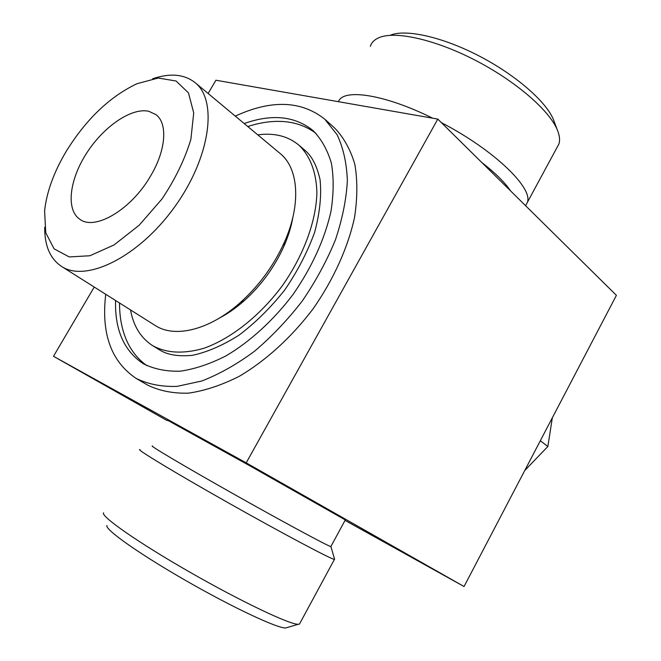 <?xml version="1.0" encoding="UTF-8"?>
<svg xmlns="http://www.w3.org/2000/svg" width="661" height="661" viewBox="0 0 661 661"><rect width="100%" height="100%" fill="white"/><g stroke="black" fill="none" stroke-linecap="round" stroke-linejoin="round"><path stroke-width="0.99" d="M150.634 175.9C166.076 150.13 167.894 123.334 155.922 114.609L148.766 111.279C131.349 107.396 103.529 126.648 86.541 153.278C69.397 179.833 65.761 209.826 79.832 219.27C94.961 231.028 131.44 209.52 150.634 175.9M66.348 151.138C86.244 119.137 109.784 96.663 136.951 83.716L158.26 78.023L176.099 81.014L188.468 92.887L193.723 112.907L190.889 139.248C184.906 159.144 175.272 179.065 161.978 199.002L139.083 225.318L114.047 244.942L89.871 255.757L69.207 256.931L54.095 248.825L45.749 232.779L44.593 210.752C46.733 191.748 53.979 171.868 66.348 151.138M152.658 78.75C170.108 72.892 184.245 74.172 195.061 82.6C218.18 100.637 210.206 158.285 174.033 207.769C138.124 257.435 85.74 282.809 61.456 266.375C50.104 258.691 44.518 245.636 44.717 227.235M195.061 82.6L280.157 153.509C298.574 168.158 301.375 204.109 284.527 241.901C274.1 265.119 259.451 285.263 240.579 302.341C209.826 330.029 174.768 338.449 155.153 325.46L61.456 266.375M292.93 217.031C291.327 226.442 288.353 236.109 284.015 246.041C274.612 266.994 261.392 285.18 244.363 300.59C236.25 307.778 227.971 313.587 219.518 318.015M257.798 134.877C274.117 132.646 287.758 136.026 298.722 145.007C309.926 155.542 316.388 171.976 316.9 192.739C316.181 221.303 303.49 255.84 281.966 286.238C259.69 316.082 230.755 338.804 203.803 348.306C183.584 354.114 166.58 353.255 152.79 345.736C140.867 338.077 133.448 326.137 130.531 309.935M244.198 123.541C271.977 113.7 294.913 116.039 313.025 130.556C321.345 139.025 327.468 149.923 331.401 163.242C333.888 177.792 333.731 193.929 330.921 211.66C324.526 239.596 311.934 267.16 293.129 294.352C273.596 320.18 250.197 341.555 226.128 355.808C210.124 363.947 194.821 369.078 180.213 371.193C166.332 371.565 154.079 369.102 143.454 363.798C124.061 351.049 114.766 329.946 115.559 300.491M235.275 116.113C271.332 99.522 301.16 100.546 324.758 119.17L337.127 134.77C343.266 147.758 346.678 163.052 347.372 180.643C346.356 199.292 342.373 219.014 335.441 239.811C326.848 260.789 315.793 281.181 302.267 300.995C287.593 319.974 271.605 336.78 254.295 351.421C236.655 364.434 219.113 374.3 201.696 381.017L176.999 386.396C161.623 386.867 148.039 384.223 136.249 378.472C111.246 361.774 101.075 333.714 105.735 294.294M136.249 378.472L147.535 385.057C159.375 390.849 172.984 393.551 188.368 393.163C204.538 390.866 221.468 385.272 239.15 376.365C265.755 360.757 291.567 337.284 313.074 308.852C333.491 279.628 347.851 247.825 354.494 217.709C357.51 198.143 357.618 180.313 354.808 164.225C350.429 149.469 343.662 137.356 334.507 127.879L324.758 119.17M167.34 420.115L249.643 465.708L345.29 519.934M345.042 520.397L464.055 586.522L616.407 295.327L437.805 119.096L215.916 80.229L208.124 93.482M94.242 287.048L53.491 356.304L246.198 462.849L464.055 586.522M53.491 356.304L167.084 420.561M246.198 462.849L437.805 119.096M481.811 162.515C495.37 173.042 504.971 182.519 510.623 190.946M390.568 35.132C405.763 28.935 441.697 36.743 478.077 55.441C514.456 74.098 545.375 100.736 553.216 119.03L554.521 122.525M370.367 46.328C371.573 42.395 374.564 39.462 379.331 37.52C395.559 30.811 434.781 39.412 474.747 59.969C514.704 80.485 548.647 109.635 557.083 129.341C559.578 135.108 560.189 139.983 558.925 143.958L556.752 147.981M338.44 101.695C343.059 88.21 384.363 94.159 432.658 118.195M441.408 122.649C493.825 149.824 533.295 187.964 527.371 202.365L525.586 205.711M152.542 446.076C147.824 444.539 184.122 466.096 233.82 494.114C283.495 522.132 328.352 546.308 330.855 546.581L330.971 546.366M106.958 525.495C104.397 529.139 138.686 553.546 185.716 580.523C232.697 607.517 277.851 628.644 285.742 627.95L287.205 627.52M103.546 512.82C100.555 516.224 137.951 542.441 189.591 572.013C241.182 601.609 290.344 624.909 298.359 624.273L299.466 624.083L300.028 623.042M140.008 449.62C134.621 448.249 173.777 472.028 228.161 502.748C282.52 533.46 331.599 559.495 334.433 559.388L334.441 558.875M524.743 470.516L547.862 446.497L552.332 417.793M547.862 446.497L540.318 440.755M284.015 246.041L284.527 241.901M244.363 300.59L240.579 302.341M152.79 345.736L159.739 350.008C167.44 354.858 178.288 356.634 192.277 355.345C206.976 352.263 222.542 345.546 238.96 335.201C255.328 322.849 270.572 307.786 284.684 290.039C297.458 271.39 307.456 252.105 314.677 232.185C319.874 212.652 321.667 195.144 320.056 179.668C316.941 165.861 311.901 156.07 304.928 150.303L298.722 145.007M119.525 302.994C119.517 318.495 122.343 331.979 128.011 343.431C132.588 352.495 138.893 359.923 146.932 365.698M315.9 133.282C307.828 127.342 298.689 123.607 288.51 122.087C275.835 120.327 262.268 121.814 247.801 126.548M553.216 119.03L557.083 129.341M527.371 202.365L558.925 143.958M330.855 546.581L345.315 519.885M285.742 627.95L298.359 624.273M330.954 546.606L334.59 559.396M299.466 624.083L334.433 559.388"/></g></svg>
